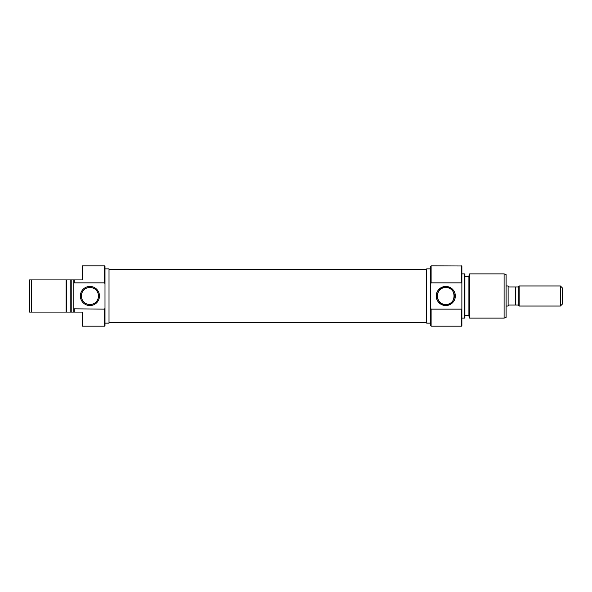 <?xml version="1.0" encoding="UTF-8"?>
<svg xmlns="http://www.w3.org/2000/svg" width="592" height="592" viewBox="0 0 592 592"><rect width="100%" height="100%" fill="white"/><g stroke="black" fill="none" stroke-linecap="round" stroke-linejoin="round"><path stroke-width="0.89" d="M431.109 326.155L430.71 325.755L430.71 308.195L431.109 309.142L431.109 326.155L461.471 326.155L461.471 309.142L431.109 309.142M431.109 265.845L431.109 282.858L430.71 283.805L430.71 266.245L431.109 265.845L461.871 265.986L461.871 283.191L461.471 282.858L461.471 265.845M445.791 286.447A9.553 9.553 0 0 1 455.337 296A9.553 9.553 0 0 1 445.791 305.553A9.553 9.553 0 0 1 436.237 296A9.553 9.553 0 0 1 445.791 286.447M445.791 304.547A8.547 8.547 0 0 0 454.33 296A8.547 8.547 0 0 0 445.791 287.453C434.831 286.669 434.809 305.317 445.791 304.547C456.735 305.339 456.78 286.691 445.791 287.453A8.547 8.547 0 0 0 437.244 296A8.547 8.547 0 0 0 445.791 304.547M469.641 318.119L468.908 316.106L468.908 275.894L469.641 273.881L469.641 318.119L504.095 318.119L504.095 273.881L506.101 274.614L506.101 317.386L504.095 318.119M464.89 274.029L464.89 317.971L464.483 318.119L464.483 273.881L464.89 274.029M461.871 283.191L461.871 326.014L461.471 326.155M430.71 268.857L426.684 268.857L426.684 323.143L430.71 323.143M461.871 318.119L464.483 318.119M461.871 273.881L464.483 273.881M464.89 315.603L468.908 315.603M464.89 276.397L468.908 276.397M469.641 273.881L504.095 273.881M461.471 282.858L431.109 282.858M430.71 283.805L430.71 308.195M461.471 309.142L461.871 308.809M66.067 279.912L31.613 279.912L31.613 312.088L66.067 312.088L66.067 279.912L66.792 279.912L66.792 312.088L70.818 312.088L70.818 279.912L66.792 279.912M66.593 312.088L66.067 312.088L66.593 312.088M104.592 265.845L104.999 266.245L104.999 283.805L104.592 282.858L104.592 265.845L82.273 265.845L82.273 279.912L74.237 279.912L74.237 282.858L104.592 282.858M104.592 326.155L104.592 309.142L104.999 308.195L104.999 325.755L104.592 326.155L82.273 326.155L82.273 312.088L73.83 312.088L73.83 279.912L74.237 279.912M89.917 305.553A9.553 9.553 0 0 1 80.364 296A9.553 9.553 0 0 1 89.917 286.447A9.553 9.553 0 0 1 99.471 296A9.553 9.553 0 0 1 89.917 305.553M89.917 287.453A8.547 8.547 0 0 0 81.37 296A8.547 8.547 0 0 0 89.917 304.547A8.547 8.547 0 0 0 98.464 296A8.547 8.547 0 0 0 89.917 287.453M104.999 323.143L109.017 323.143L109.017 268.857L104.999 268.857M74.237 282.858L73.83 283.191M73.83 279.912L71.218 279.912L71.218 312.088L73.83 312.088M66.792 312.088L66.067 312.088M31.613 312.088L29.6 312.088L29.6 279.912L31.613 279.912M73.83 308.809L104.592 309.142M74.237 309.142L74.237 312.088M104.999 308.195L104.999 283.805M70.818 279.912L71.218 279.912M71.218 312.088L70.818 312.088M506.101 306.049L508.114 306.049L508.114 285.951L506.101 285.951M562.4 287.956L562.4 304.044L560.387 306.049L560.387 285.951L562.4 287.956M518.17 286.95L515.625 286.95L515.625 305.05L518.17 305.05L518.17 286.95L519.169 285.951L519.169 306.049L560.387 306.049M519.169 285.951L560.387 285.951M518.17 305.05L519.169 306.049M515.625 305.05L509.12 305.05L508.114 305.975M508.114 286.025L509.12 286.95L515.625 286.95M109.017 322.64L426.684 322.64M109.017 269.36L426.684 269.36"/></g></svg>
